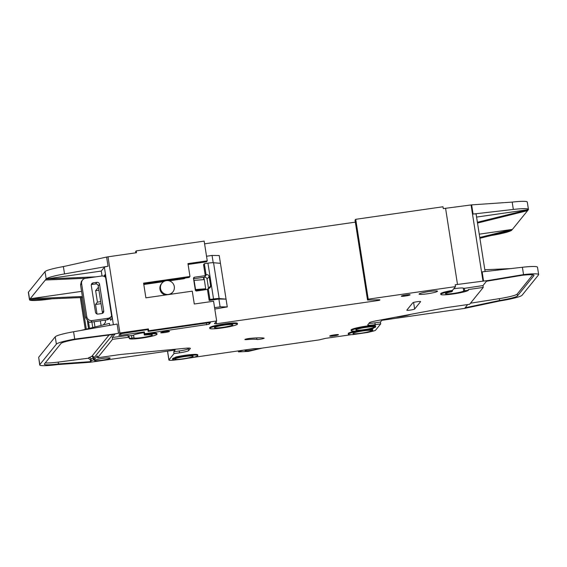 <?xml version="1.0" encoding="UTF-8"?>
<svg xmlns="http://www.w3.org/2000/svg" width="567" height="567" viewBox="0 0 567 567"><rect width="100%" height="100%" fill="white"/><g stroke="black" fill="none" stroke-linecap="round" stroke-linejoin="round"><path stroke-width="0.85" d="M174.799 358.996A9.341 0.992 -8.9 0 1 184.367 356.615A9.341 0.992 -8.9 0 1 193.212 356.232A9.341 0.992 -8.9 0 1 193.17 356.36A9.341 0.992 -8.9 0 1 183.595 358.741A9.341 0.992 -8.9 0 1 174.749 359.124A9.341 0.992 -8.9 0 1 174.799 358.996M355.863 329.824A9.341 0.992 -8.9 0 1 365.432 327.442A9.341 0.992 -8.9 0 1 374.277 327.06A9.341 0.992 -8.9 0 1 374.234 327.18A9.341 0.992 -8.9 0 1 364.659 329.569A9.341 0.992 -8.9 0 1 355.814 329.951A9.341 0.992 -8.9 0 1 355.863 329.824M353 333.368A9.341 0.992 -8.9 0 1 362.568 330.986A9.341 0.992 -8.9 0 1 371.413 330.604A9.341 0.992 -8.9 0 1 371.371 330.724A9.341 0.992 -8.9 0 1 361.796 333.113A9.341 0.992 -8.9 0 1 352.95 333.495A9.341 0.992 -8.9 0 1 353 333.368M232.817 324.905A9.341 0.992 171.1 0 0 232.86 324.778A9.341 0.992 171.1 0 0 224.015 325.16A9.341 0.992 171.1 0 0 214.446 327.542A9.341 0.992 171.1 0 0 214.397 327.669A9.341 0.992 171.1 0 0 223.242 327.287A9.341 0.992 171.1 0 0 232.817 324.905M168.491 294.422A7.01 6.917 -141 0 1 161.964 283.131A7.01 6.917 -141 0 1 173.438 284.124A7.01 6.917 -141 0 1 168.491 294.422M161.964 283.131L161.404 283.819A7.01 6.917 39 0 0 165.436 295.017M258.113 348.521A6.655 0.709 -8.9 0 1 258.091 348.556A6.655 0.709 -8.9 0 1 250.919 350.307A6.655 0.709 -8.9 0 1 244.994 350.449A6.655 0.709 -8.9 0 1 245.001 350.434A6.655 0.709 -8.9 0 1 247.042 349.669M453.728 288.794A9.341 0.992 -8.9 0 1 463.487 288.27A9.341 0.992 -8.9 0 1 463.437 288.39A9.341 0.992 -8.9 0 1 463.317 288.504L482.964 285.584L486.571 281.119L487.769 280.58L483.573 281.062A4.671 0.496 171.1 0 0 482.999 281.133L471.071 204.949L443.274 208.599L442.983 206.764L355.722 219.316L355.027 220.173L367.529 300.021L379.925 299.759L379.465 300.326L216.417 323.778L214.446 323.707L216.665 320.965L148.689 330.745L148.136 331.426L208.302 322.772L210.378 322.701L209.166 324.218L144.635 333.75L144.557 334.665A14.012 1.488 -8.9 0 1 157.016 334.211A14.012 1.488 -8.9 0 1 143.401 337.854A14.012 1.488 -8.9 0 1 129.326 338.549L129.219 337.861A14.012 1.488 -8.9 0 1 129.283 337.677L129 335.841L133.592 335.38A9.341 0.992 -8.9 0 1 133.543 335.303A9.341 0.992 -8.9 0 1 133.592 335.175A9.341 0.992 -8.9 0 1 143.926 332.68M144.557 334.665L144.294 335.012L145.917 334.998A9.341 0.992 -8.9 0 1 152.403 334.934A9.341 0.992 -8.9 0 1 152.36 335.062A9.341 0.992 -8.9 0 1 143.175 337.386A9.341 0.992 -8.9 0 1 133.989 337.904L129.396 338.364L129.283 337.677L128.305 337.308L112.528 339.328L97.595 357.784L118.716 354.751A9.341 0.992 -8.9 0 1 122.189 354.325L185.551 348.258A9.341 0.992 -8.9 0 1 190.377 348.379A9.341 0.992 -8.9 0 1 190.335 348.499L188.641 350.597A8.406 0.893 -8.9 0 1 179.541 352.816L174.026 353.61L168.945 359.896A9.341 0.992 171.1 0 0 168.895 360.017A9.341 0.992 171.1 0 0 177.202 359.719L177.258 359.705M369.975 331.865A9.341 0.992 171.1 0 0 375.616 330.164L380.705 323.885L375.191 324.671A8.406 0.893 -8.9 0 1 367.714 324.948A8.406 0.893 -8.9 0 1 367.756 324.834L369.45 322.736A9.341 0.992 -8.9 0 1 375.942 320.872L444.875 307.916A9.341 0.992 -8.9 0 1 448.497 307.314L469.611 304.281L483.247 287.419L468.321 289.567L468.427 290.254A14.012 1.488 -8.9 0 1 454.075 293.834A14.012 1.488 -8.9 0 1 440.807 294.408A14.012 1.488 -8.9 0 1 440.871 294.216A14.012 1.488 -8.9 0 1 452.551 291.069L451.516 291.778A9.341 0.992 171.1 0 0 445.464 293.557A9.341 0.992 171.1 0 0 445.421 293.685A9.341 0.992 171.1 0 0 453.848 293.366A9.341 0.992 171.1 0 0 463.714 291.027L464.713 290.793L464.316 288.263M209.783 328.392L209.677 327.705A14.012 1.488 -8.9 0 1 209.74 327.513A14.012 1.488 -8.9 0 1 224.1 323.941A14.012 1.488 -8.9 0 1 237.367 323.367L237.474 324.055A14.012 1.488 -8.9 0 1 237.41 324.239A14.012 1.488 -8.9 0 1 223.051 327.818A14.012 1.488 -8.9 0 1 209.783 328.392A14.012 1.488 -8.9 0 1 209.854 328.208A14.012 1.488 -8.9 0 1 224.206 324.629A14.012 1.488 -8.9 0 1 237.474 324.055M419.105 293.968A9.341 0.992 -8.9 0 1 428.673 291.587A9.341 0.992 -8.9 0 1 437.518 291.204A9.341 0.992 -8.9 0 1 437.476 291.325A9.341 0.992 -8.9 0 1 427.901 293.713A9.341 0.992 -8.9 0 1 419.056 294.096A9.341 0.992 -8.9 0 1 419.105 293.968M401.33 296.123A4.437 0.475 -8.9 0 1 405.88 294.989A4.437 0.475 -8.9 0 1 410.076 294.812A4.437 0.475 -8.9 0 1 410.054 294.868A4.437 0.475 -8.9 0 1 405.511 296.002A4.437 0.475 -8.9 0 1 401.308 296.18A4.437 0.475 -8.9 0 1 401.33 296.123M348.336 334.218A14.012 1.488 -8.9 0 1 348.4 334.027A14.012 1.488 -8.9 0 1 357.82 331.291A14.012 1.488 -8.9 0 1 372.399 329.448L371.895 330.079A10.745 1.141 -8.9 0 1 372.795 330.384A10.745 1.141 -8.9 0 1 370.839 331.376L370.719 331.525A4.671 0.496 -8.9 0 1 365.665 332.758L352.809 334.608A14.012 1.488 -8.9 0 1 348.336 334.218L348.23 333.524A14.012 1.488 -8.9 0 1 348.294 333.339A14.012 1.488 -8.9 0 1 355.353 331.078M371.768 328.782A14.012 1.488 -8.9 0 1 372.292 328.761L372.399 329.448M329.696 336.018A4.437 0.475 -8.9 0 1 334.239 334.884A4.437 0.475 -8.9 0 1 338.442 334.7A4.437 0.475 -8.9 0 1 338.421 334.757A4.437 0.475 -8.9 0 1 333.878 335.891A4.437 0.475 -8.9 0 1 329.675 336.075A4.437 0.475 -8.9 0 1 329.696 336.018M264.13 338.244A3.735 0.397 -8.9 0 1 260.827 339.116A3.735 0.397 -8.9 0 1 256.929 339.435A23.36 2.481 171.1 0 0 246.688 339.605A3.735 0.397 -8.9 0 1 244.887 339.548A3.735 0.397 -8.9 0 1 246.723 338.91A3.735 0.397 -8.9 0 1 250.465 338.329A30.831 3.274 -8.9 0 1 263.981 338.102A3.735 0.397 -8.9 0 1 264.151 338.194A3.735 0.397 -8.9 0 1 264.13 338.244M351.2 330.674L351.093 329.987A14.012 1.488 -8.9 0 1 351.164 329.796A14.012 1.488 -8.9 0 1 360.584 327.06A14.012 1.488 -8.9 0 1 375.156 325.217L375.269 325.905A14.012 1.488 -8.9 0 0 360.69 327.747A14.012 1.488 -8.9 0 0 351.271 330.483A14.012 1.488 -8.9 0 0 351.2 330.674A14.012 1.488 -8.9 0 0 358.868 330.809A14.012 1.488 -8.9 0 0 373.199 328.463L373.71 327.832A10.745 1.141 -8.9 0 0 375.666 326.84A10.745 1.141 -8.9 0 0 374.759 326.535L375.269 325.905M172.673 359.45L172.566 358.762A11.446 1.219 -8.9 0 1 172.623 358.606A11.446 1.219 -8.9 0 1 175.345 357.501L175.451 358.188L175.827 357.72A14.012 1.488 -8.9 0 1 190.158 355.374A14.012 1.488 -8.9 0 1 197.826 355.509A14.012 1.488 -8.9 0 1 192.333 357.586L187.918 358.224A11.446 1.219 -8.9 0 1 172.673 359.45A11.446 1.219 -8.9 0 1 172.729 359.294A11.446 1.219 -8.9 0 1 175.451 358.188M160.752 332.645A4.437 0.475 -8.9 0 1 165.295 331.511A4.437 0.475 -8.9 0 1 169.498 331.334A4.437 0.475 -8.9 0 1 169.476 331.39A4.437 0.475 -8.9 0 1 164.926 332.524A4.437 0.475 -8.9 0 1 160.73 332.701A4.437 0.475 -8.9 0 1 160.752 332.645M440.807 294.408L440.694 293.72A14.012 1.488 -8.9 0 1 440.765 293.529A14.012 1.488 -8.9 0 1 452.438 290.382L455.492 286.618L368.224 299.17L367.529 300.021M452.551 291.069L452.438 290.382M94.483 360.442A7.945 0.843 -8.9 0 1 102.62 358.415A7.945 0.843 -8.9 0 1 110.14 358.096A7.945 0.843 -8.9 0 1 110.097 358.202A7.945 0.843 -8.9 0 1 101.961 360.229A7.945 0.843 -8.9 0 1 94.448 360.548A7.945 0.843 -8.9 0 1 94.483 360.442M109.785 325.345L109.474 323.381L80.883 330.462M95.979 276.838L46.182 278.978A23.36 2.481 171.1 0 1 64.525 273.925L108.049 266.221A4.671 0.496 -8.9 0 0 104.378 267.234L101.28 271.061L102.053 275.987M97.021 313.969L95.532 304.458L97.432 302.119L95.632 290.644L98.431 287.185M105.214 320.114L105.54 322.219L103.385 324.884M101.082 325.458L100.359 320.816M103.74 276.242L105.136 274.513L112.032 318.576L110.6 320.341L110.189 317.697M45.289 362.88A18.69 1.984 171.1 0 0 58.224 362.1L58.514 363.936A18.69 1.984 -8.9 0 1 44.318 364.212A18.69 1.984 -8.9 0 1 44.41 363.964L60.981 343.482A18.69 1.984 -8.9 0 1 75.652 339.442L74.731 339.094A23.36 2.481 171.1 0 0 56.381 344.141L39.818 364.624A23.36 2.481 171.1 0 0 39.704 364.935L38.669 357.281L55.233 336.798A23.36 2.481 -8.9 0 1 73.582 331.752L117.107 324.048L118.538 333.226A4.671 0.496 171.1 0 1 119.928 333.006L107.999 256.823A4.671 0.496 171.1 0 0 106.61 257.042L108.049 266.221M101.28 271.061L46.168 278.985L30.179 298.759L81.57 291.367M45.339 280.02L86.113 278.255M106.61 257.042L63.376 266.582A23.36 2.481 171.1 0 0 45.027 271.636L28.463 292.118A23.36 2.481 171.1 0 0 28.35 292.423L29.498 299.766A23.36 2.481 171.1 0 0 29.498 299.78L30.179 298.759L82.378 296.506M82.534 297.491L29.498 299.78M29.505 299.78A23.36 2.481 171.1 0 0 47.245 299.426L52.044 298.809M97.595 357.784L97.311 355.948L94.384 359.563A4.671 0.496 -8.9 0 1 93.47 359.96A11.212 1.191 171.1 0 0 91.266 360.91L89.926 362.278L92.456 361.952L175.125 350.059L173.743 351.774L174.026 353.61M173.743 351.774L179.25 350.98A8.406 0.893 171.1 0 0 188.35 348.762L188.903 348.074M39.704 364.935A23.36 2.481 171.1 0 0 57.444 364.595L58.514 363.936L90.649 361.647L90.366 359.832L88.268 358.231L91.974 356.154L108.977 335.14M97.432 302.119L100.699 301.644M95.632 290.644L98.906 290.176M95.532 304.458L101.018 303.671M188.088 264.463L206.466 261.819L207.253 260.848L187.96 263.62L189.973 276.469L143.586 283.146L145.882 297.831L192.27 291.154L194.283 304.004L213.575 301.233L216.665 320.965M143.713 283.982L165.351 280.871M167.336 280.587L189.187 277.44L189.973 276.469M174.735 280.055L174.657 279.531M204.248 279.588L203.893 277.298M205.828 289.659L205.693 288.837L195.402 290.304M105.377 276.044L103.818 276.271M135.825 252.818L135.633 251.578L136.186 250.89L204.163 241.117L207.253 260.848M355.339 222.144L204.588 243.831M216.523 323.637L216.197 321.546M144.45 333.977A14.012 1.488 -8.9 0 1 156.91 333.524L157.016 334.211M192.823 357.472L253.924 348.655L259.346 348.507L319.001 339.924L325.571 338.35L351.398 334.665M175.345 357.501L175.72 357.033A14.012 1.488 -8.9 0 1 190.051 354.687A14.012 1.488 -8.9 0 1 197.72 354.822L197.826 355.509M375.241 325.94A10.745 1.141 -8.9 0 1 375.552 326.153L375.666 326.84M372.37 329.484A10.745 1.141 -8.9 0 1 372.689 329.696L372.795 330.384M406.822 310.149L412.79 302.778A3.969 0.425 -8.9 0 1 416.858 301.764A3.969 0.425 -8.9 0 1 420.615 301.601A3.969 0.425 -8.9 0 1 420.594 301.658L414.633 309.029A3.969 0.425 -8.9 0 1 410.565 310.043A3.969 0.425 -8.9 0 1 406.808 310.206A3.969 0.425 -8.9 0 1 406.822 310.149M89.926 362.278L57.444 364.595M75.652 339.442L114.874 334.232L112.238 337.493L112.528 339.328M114.874 334.232L114.222 333.991L118.538 333.226M73.582 331.752L74.731 339.094L114.222 333.991M143.919 332.517L144.344 331.915L120.927 335.281L118.85 335.359L120.062 333.843L147.845 329.59L148.405 328.91L119.928 333.006M148.405 328.91L148.689 330.745M107.999 256.823L136.477 252.726L136.186 250.89M129 335.841L128.014 335.473L112.238 337.493M144.302 334.984L143.912 332.46L144.294 335.012M205.396 289.723L205.318 289.227M203.815 279.623L203.461 277.362M205.757 288.766L195.537 289.553L194.098 280.374L204.318 279.588L205.693 288.837M368.933 323.381A8.406 0.893 171.1 0 0 374.907 322.836L380.414 322.049L381.804 320.334L464.756 308.363L499.74 300.964L499.321 298.646A18.69 1.984 171.1 0 0 517.189 294.075L532.782 274.804M479.257 234.171L512.419 229.394L528.409 209.627L477.386 222.264M479.774 237.481L512.419 229.394L511.427 230.464L479.895 238.275M477.513 223.051L527.579 210.655M499.74 300.964A23.36 2.481 171.1 0 0 522.072 295.251L538.537 274.896A23.36 2.481 171.1 0 0 538.65 274.584A23.36 2.481 171.1 0 0 523.539 274.605L521.945 275.321A18.69 1.984 -8.9 0 1 534.036 275.307A18.69 1.984 -8.9 0 1 533.944 275.555L533.873 275.094M490.54 235.638A23.36 2.481 171.1 0 0 511.377 230.478M476.578 217.083L528.409 209.627A23.36 2.481 171.1 0 0 528.444 209.414L527.296 202.072A23.36 2.481 171.1 0 0 512.185 202.093L471.645 204.878A4.671 0.496 -8.9 0 0 471.071 204.949M528.444 209.414A23.36 2.481 171.1 0 0 513.333 209.436L473.084 214.057A4.671 0.496 -8.9 0 1 476.103 214.05L485.104 271.543M538.65 274.584L537.502 267.241A23.36 2.481 -8.9 0 0 522.391 267.263L482.134 271.884L483.573 281.062M484.82 269.729L510.647 268.609M517.189 294.075L517.48 295.91L533.944 275.555M517.48 295.91A18.69 1.984 -8.9 0 1 499.612 300.482L464.983 307.81M467.605 304.564L464.756 308.363M410.395 314.394A9.341 0.992 -8.9 0 1 395.745 317.151M482.999 281.133L457.498 284.45L445.57 208.266M457.498 284.45L455.202 284.783L455.492 286.618M487.769 280.58L523.539 274.605L522.391 267.263M521.945 275.321L486.465 281.246M380.414 322.049L380.705 323.885M379.465 300.326L379.373 299.766M355.722 219.316L368.224 299.17M482.964 285.584L483.247 287.419M468.427 290.254L464.713 290.793M147.845 329.59L148.136 331.426M144.344 331.915L144.635 333.75M128.305 337.308L128.014 335.473M175.72 357.033L175.827 357.72M58.224 362.1L88.268 358.231M470.482 303.196L499.321 298.646M93.222 282.862L91.911 284.492L95.582 283.961L96.9 282.331L93.222 282.862A2.339 2.303 39 0 0 91.287 285.485L95.454 312.105A2.339 2.303 39 0 0 98.112 314.068L101.784 313.537A2.339 2.303 -141 0 0 103.726 310.914L99.558 284.301L98.24 285.924A2.339 2.303 39 0 0 95.582 283.961M91.911 284.492A2.339 2.303 39 0 0 91.308 284.662M102.386 313.367A2.339 2.303 39 0 0 102.407 312.545L98.24 285.924M208.514 288.412L207.061 279.106A2.339 2.303 39 0 0 204.418 277.22L193.553 278.787M214.801 309.05L227.275 306.924L226.056 299.121L219.153 298.525L213.553 262.727A7.01 0.744 171.1 0 0 207.933 263.159L204.34 263.676L203.553 264.647L205.275 275.661L194.481 277.213L193.503 278.425M106.844 319.88A4.671 4.614 39 0 0 109.757 318.229L111.075 316.606A4.671 4.614 -141 0 1 108.162 318.257L106.844 319.88L90.77 322.198L92.081 320.568A4.671 4.614 -141 0 1 86.772 316.641L81.598 283.599A4.671 4.614 -141 0 1 85.475 278.347L101.55 276.037A4.671 4.614 -141 0 1 105.59 277.419M82.555 279.999L81.372 281.466L80.557 284.882L85.73 317.924L88.87 322.077A4.671 4.614 39 0 0 90.77 322.198M206.53 256.241L212.058 255.448L213.199 262.712M169.221 280.849L183.687 278.766A3.267 3.232 39 0 0 185.359 277.993M170.291 294.316A7.01 6.917 39 0 0 172.304 292.636L172.857 291.948M194.481 277.213A1.169 1.155 -141 0 0 193.517 278.525L195.31 289.999A1.169 1.155 -141 0 0 196.636 290.984L207.43 289.432L209.159 300.446L218.89 299.043L220.109 306.846L214.574 307.64M238.36 350.916L238.509 351.88L248.367 351.412L262.245 348.088M204.34 263.676L206.062 274.69L206.523 274.626A2.339 2.303 -141 0 1 209.159 276.505L210.626 285.853A2.339 2.303 -141 0 1 208.677 288.39L208.217 288.461L209.939 299.475L213.539 298.958A7.01 0.744 -8.9 0 1 219.153 298.525M238.395 350.916L238.509 351.88M238.487 351.526L243.64 350.158M218.89 299.043L226.056 299.121L220.45 263.329L219.223 255.526L212.058 255.448M213.553 262.727L220.45 263.329M111.6 315.791A4.671 4.614 -141 0 1 111.075 316.606M210.626 285.853L208.557 288.412M207.061 279.106L209.159 276.505M96.9 282.331A2.339 2.303 -141 0 1 99.558 284.301M92.081 320.568L108.162 318.257M143.798 284.506L163.629 281.65M206.062 274.69L205.275 275.661M208.217 288.461L207.43 289.432M209.939 299.475L209.159 300.446M227.275 306.924L220.109 306.846M256.929 339.435L256.688 337.904M94.157 321.709L94.98 326.968L94.136 321.709M104.378 267.234L113.379 324.707M91.889 322.035L92.747 327.52M89.494 328.328L88.487 321.893M38.669 357.281L39.818 364.624M55.233 336.798L56.381 344.141M46.182 278.978L45.027 271.636M28.463 292.118L29.612 299.461M168.945 359.896L167.57 351.143M85.284 329.37L80.301 297.583L85.27 329.37M88.551 328.562L87.382 321.078M64.525 273.925L63.376 266.582M179.25 350.98L179.541 352.816M188.35 348.762L188.641 350.597M94.384 359.563L94.101 357.727L112.769 334.643M93.47 359.96L93.179 358.124A4.671 0.496 171.1 0 0 94.101 357.727A1.871 1.843 39 0 0 91.974 356.154M91.422 356.395A1.871 1.46 73.4 0 1 93.179 358.124A11.212 1.191 171.1 0 0 90.982 359.074L90.366 359.832M91.266 360.91L90.982 359.074A1.871 1.843 -141 0 0 88.856 357.501M86.29 329.122L81.343 297.54M512.185 202.093L513.333 209.436M473.084 214.057L471.645 204.878M374.907 322.836L375.191 324.671M209.166 324.218L208.925 322.694M206.36 323.055L206.636 324.834M120.927 335.281L120.665 333.602M246.581 338.938L246.688 339.605M413.598 302.438L414.633 309.029M463.317 288.504L463.714 291.027M131.523 335.473L131.92 338.003M133.989 337.904L133.592 335.38M195.58 289.546L195.296 289.9M213.539 298.958L207.933 263.159M85.73 317.924L86.772 316.641M80.557 284.882L81.598 283.599M204.418 277.22L206.523 274.626M102.407 312.545L103.726 310.914M168.895 360.017L167.513 351.157"/></g></svg>
